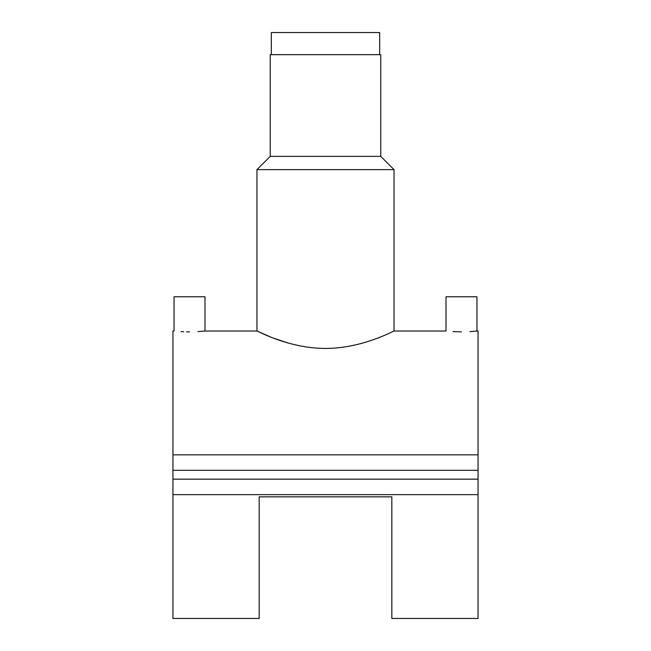 <?xml version="1.0" encoding="UTF-8"?>
<svg xmlns="http://www.w3.org/2000/svg" width="651" height="651" viewBox="0 0 651 651"><rect width="100%" height="100%" fill="white"/><g stroke="black" fill="none" stroke-linecap="round" stroke-linejoin="round"><path stroke-width="0.98" d="M379.671 54.66L379.671 32.55L271.329 32.55L271.329 54.66M380.77 156.362L270.23 156.362L270.23 54.66L380.77 54.66L380.77 156.362L394.042 169.626L394.042 331.025L446 331.025L446 296.758L476.947 296.758L476.947 331.025L469.941 331.611M461.469 331.864C441.508 330.952 441.508 330.952 461.469 331.864C481.439 330.952 481.439 330.952 461.469 331.864L452.982 331.611M270.564 336.998L256.958 331.025L205 331.025L205 296.758L174.053 296.758L174.053 331.025L172.946 331.025L172.946 618.45L259.171 618.45L259.171 496.851L391.829 496.851L391.829 618.45L478.054 618.45L478.054 494.638L172.946 494.638M189.531 331.864C169.561 330.952 169.561 330.952 189.531 331.864C209.5 330.952 209.5 330.952 189.531 331.864L186.552 331.831M205 331.025L197.994 331.611M394.042 169.626L256.958 169.626L256.958 331.025M325.5 348.423C362.778 348.48 394.449 330.358 394.042 331.025C394.433 330.358 362.81 348.488 325.5 348.423C288.255 348.488 256.527 330.358 256.958 331.025C256.518 330.366 288.377 348.521 325.5 348.423M183.688 331.741L181.035 331.611M476.947 331.025L478.054 331.025L478.054 454.837L172.946 454.837M287.319 342.776L273.046 337.967M478.054 454.837L478.054 479.16L172.946 479.16M478.054 470.315L172.946 470.315M478.054 479.16L478.054 494.638M270.23 156.362L256.958 169.626"/></g></svg>
